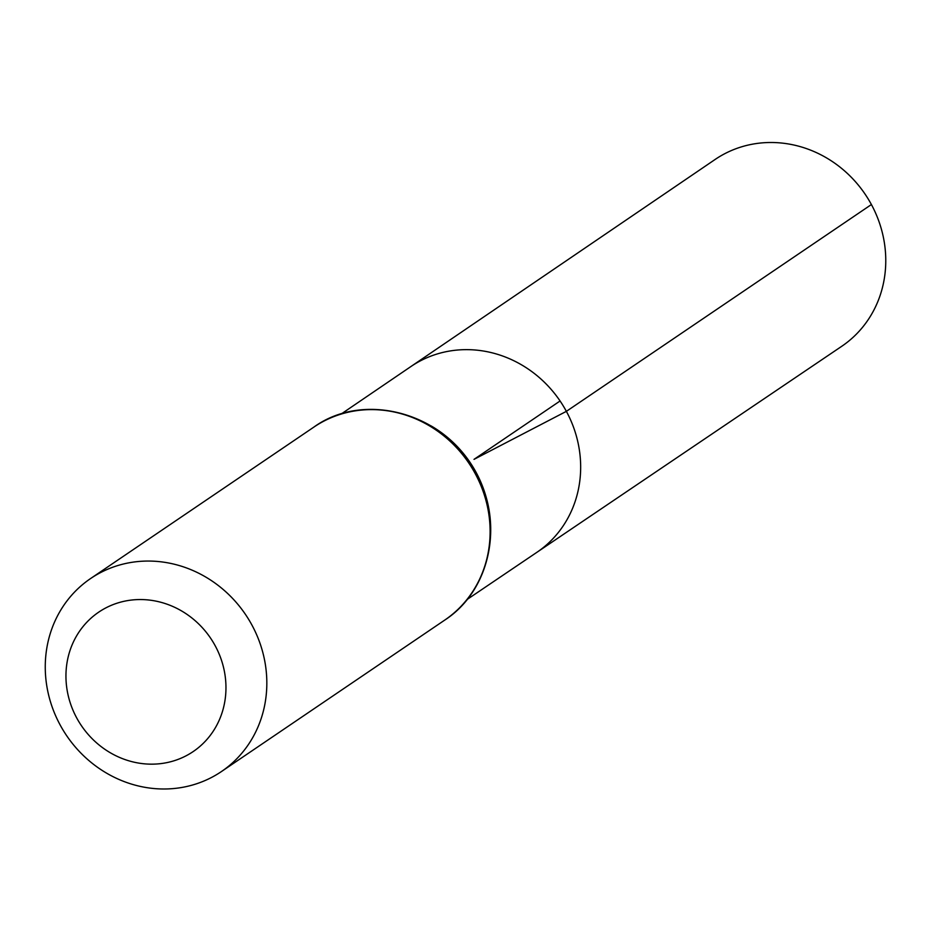 <?xml version="1.0" encoding="UTF-8"?>
<svg xmlns="http://www.w3.org/2000/svg" width="931" height="931" viewBox="0 0 931 931"><rect width="100%" height="100%" fill="white"/><g stroke="black" fill="none" stroke-linecap="round" stroke-linejoin="round"><path stroke-width="1.4" d="M341.235 413.981L410.885 366.558A112.232 103.981 55.9 0 1 566.374 411.351A112.232 103.981 55.9 0 1 536.884 552.327L841.752 346.285A112.849 104.551 55.9 0 0 871.404 204.541A112.849 104.551 55.9 0 0 715.066 159.504L410.885 366.558A112.232 103.981 55.9 0 1 566.374 411.351A112.232 103.981 55.9 0 1 536.884 552.327L467.071 599.506M215.247 645.858A84.197 78.006 55.9 0 1 145.969 763.955A84.197 78.006 55.9 0 1 76.656 635.78A84.197 78.006 55.9 0 1 215.247 645.858M251.987 625.167A116.596 108.019 55.9 0 1 221.485 771.52A116.596 108.019 55.9 0 1 66.648 735.665A116.596 108.019 55.9 0 1 90.598 578.535A116.596 108.019 55.9 0 1 251.987 625.167M560.078 400.982L474.019 459.355L566.374 411.351L871.404 204.541M431.111 425.921A112.046 103.818 55.9 0 1 476.172 472.517A112.046 103.818 55.9 0 1 489.217 511.585M475.276 473.716A116.596 108.019 55.9 0 1 444.774 620.069C490.381 590.615 504.427 523.082 476.032 473.076C446.042 413.62 364.882 390.17 313.875 427.096A116.596 108.019 55.9 0 1 475.276 473.716M221.485 771.52L444.774 620.069M90.598 578.535L313.875 427.096"/></g></svg>
